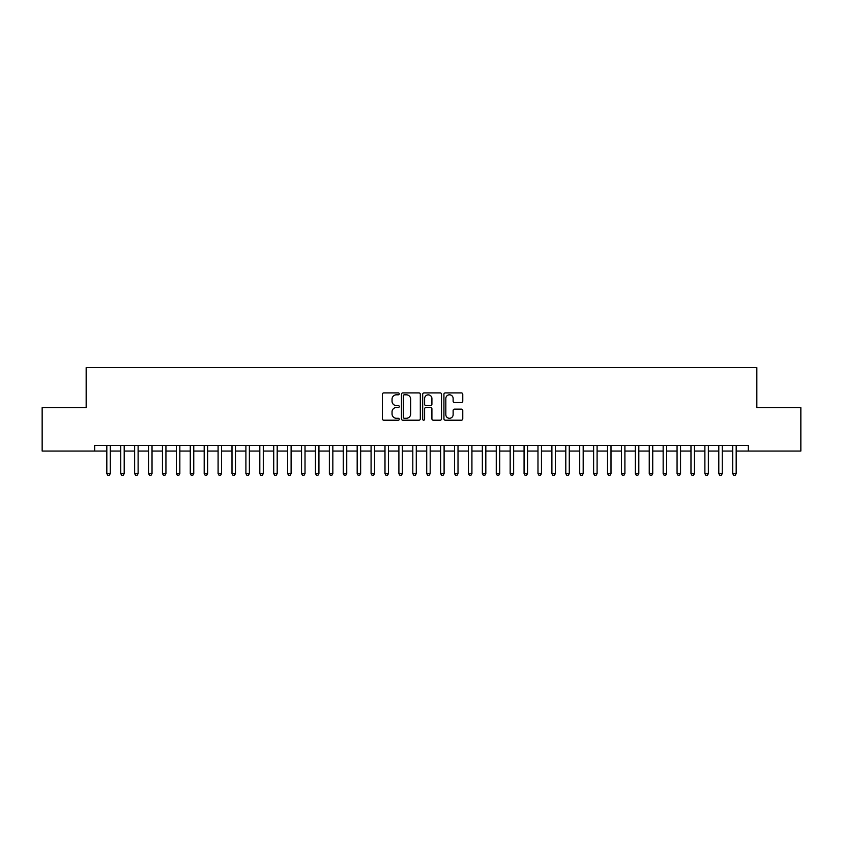 <?xml version="1.0" encoding="UTF-8"?>
<svg xmlns="http://www.w3.org/2000/svg" width="843" height="843" viewBox="0 0 843 843"><rect width="100%" height="100%" fill="white"/><g stroke="black" fill="none" stroke-linecap="round" stroke-linejoin="round"><path stroke-width="1.26" d="M399.245 393.85A0.959 0.959 0 0 0 398.296 392.901L383.786 392.901A1.37 1.37 0 0 0 382.416 394.261L382.416 418.834A1.37 1.37 0 0 0 383.786 420.204L398.296 420.204A0.959 0.959 0 0 0 399.245 419.245A0.959 0.959 0 0 0 398.296 418.286L396.41 418.286A4.373 4.373 0 0 1 392.048 413.924L392.048 411.869A4.373 4.373 0 0 1 396.41 407.506L398.296 407.506A0.959 0.959 0 0 0 399.245 406.547A0.959 0.959 0 0 0 398.296 405.588L396.41 405.588A4.373 4.373 0 0 1 392.048 401.226L392.048 399.182A4.373 4.373 0 0 1 396.41 394.809L398.296 394.809A0.959 0.959 0 0 0 399.245 393.85M461.395 402.522A1.37 1.37 0 0 0 462.765 401.152L462.765 394.261A1.37 1.37 0 0 0 461.395 392.901L445.294 392.901A1.37 1.37 0 0 0 443.924 394.261L443.924 418.834A1.37 1.37 0 0 0 445.294 420.204L461.395 420.204A1.37 1.37 0 0 0 462.765 418.834L462.765 410.509A1.37 1.37 0 0 0 461.395 409.14L454.503 409.14A1.37 1.37 0 0 0 453.134 410.509L453.134 414.64A3.657 3.657 0 0 1 449.488 418.286A3.657 3.657 0 0 1 445.831 414.64L445.831 398.454A3.657 3.657 0 0 1 449.488 394.809A3.657 3.657 0 0 1 453.134 398.454L453.134 401.152A1.37 1.37 0 0 0 454.503 402.522L461.395 402.522M736.181 451.058L748.342 451.058L748.342 445.494L94.658 445.494L94.658 451.058L106.819 451.058M748.342 451.058L800.85 451.058L800.85 407.664L756.835 407.664L756.835 367.601L86.165 367.601L86.165 407.664L42.15 407.664L42.15 451.058L94.658 451.058M420.309 394.261A1.37 1.37 0 0 0 418.939 392.901L402.828 392.901A1.37 1.37 0 0 0 401.468 394.261L401.468 418.834A1.37 1.37 0 0 0 402.828 420.204L418.939 420.204A1.37 1.37 0 0 0 420.309 418.834L420.309 394.261M424.061 392.901L440.172 392.901A1.37 1.37 0 0 1 441.532 394.261L441.532 418.834A1.37 1.37 0 0 1 440.172 420.204L433.27 420.204A1.37 1.37 0 0 1 431.911 418.834L431.911 408.866A1.37 1.37 0 0 0 430.541 407.506L425.968 407.506A1.37 1.37 0 0 0 424.609 408.866L424.609 419.245A0.959 0.959 0 0 1 423.65 420.204A0.959 0.959 0 0 1 422.691 419.245L422.691 394.261A1.37 1.37 0 0 1 424.061 392.901M110.296 451.058L120.728 451.058M124.206 451.058L134.638 451.058M138.115 451.058L148.547 451.058M152.025 451.058L162.457 451.058M165.934 451.058L176.366 451.058M179.844 451.058L190.276 451.058M193.753 451.058L204.185 451.058M207.663 451.058L218.095 451.058M221.572 451.058L231.994 451.058M235.471 451.058L245.903 451.058M249.38 451.058L259.813 451.058M263.29 451.058L273.722 451.058M277.199 451.058L287.632 451.058M291.109 451.058L301.541 451.058M305.018 451.058L315.451 451.058M318.928 451.058L329.36 451.058M332.837 451.058L343.27 451.058M346.747 451.058L357.179 451.058M360.646 451.058L371.078 451.058M374.555 451.058L384.988 451.058M388.465 451.058L398.897 451.058M402.374 451.058L412.807 451.058M416.284 451.058L426.716 451.058M430.193 451.058L440.626 451.058M444.103 451.058L454.535 451.058M458.012 451.058L468.445 451.058M471.922 451.058L482.354 451.058M485.821 451.058L496.253 451.058M499.73 451.058L510.163 451.058M513.64 451.058L524.072 451.058M527.549 451.058L537.982 451.058M541.459 451.058L551.891 451.058M555.368 451.058L565.801 451.058M569.278 451.058L579.71 451.058M583.187 451.058L593.62 451.058M597.097 451.058L607.529 451.058M611.006 451.058L621.428 451.058M624.905 451.058L635.337 451.058M638.815 451.058L649.247 451.058M652.724 451.058L663.156 451.058M666.634 451.058L677.066 451.058M680.543 451.058L690.975 451.058M694.453 451.058L704.885 451.058M708.362 451.058L718.794 451.058M722.272 451.058L732.704 451.058M404.334 394.809A0.959 0.959 0 0 0 403.375 395.767L403.375 417.338A0.959 0.959 0 0 0 404.334 418.286L406.315 418.286A4.373 4.373 0 0 0 410.678 413.924L410.678 399.182A4.373 4.373 0 0 0 406.315 394.809L404.334 394.809M431.911 398.528A3.657 3.657 0 0 0 428.255 394.872A3.657 3.657 0 0 0 424.609 398.528L424.609 404.229A1.37 1.37 0 0 0 425.968 405.588L430.541 405.588A1.37 1.37 0 0 0 431.911 404.229L431.911 398.528M106.819 473.587L110.296 473.587L109.253 475.399L107.862 475.399L106.819 473.587L106.819 445.494M110.296 445.494L110.296 473.587M120.728 473.587L124.206 473.587L123.162 475.399L121.771 475.399L120.728 473.587L120.728 445.494M124.206 445.494L124.206 473.587M134.638 473.587L138.115 473.587L137.072 475.399L135.681 475.399L134.638 473.587L134.638 445.494M138.115 445.494L138.115 473.587M148.547 473.587L152.025 473.587L150.981 475.399L149.59 475.399L148.547 473.587L148.547 445.494M152.025 445.494L152.025 473.587M162.457 473.587L165.934 473.587L164.891 475.399L163.5 475.399L162.457 473.587L162.457 445.494M165.934 445.494L165.934 473.587M176.366 473.587L179.844 473.587L178.8 475.399L177.409 475.399L176.366 473.587L176.366 445.494M179.844 445.494L179.844 473.587M190.276 473.587L193.753 473.587L192.71 475.399L191.319 475.399L190.276 473.587L190.276 445.494M193.753 445.494L193.753 473.587M204.185 473.587L207.663 473.587L206.619 475.399L205.228 475.399L204.185 473.587L204.185 445.494M207.663 445.494L207.663 473.587M218.095 473.587L221.572 473.587L220.529 475.399L219.138 475.399L218.095 473.587L218.095 445.494M221.572 445.494L221.572 473.587M231.994 473.587L235.471 473.587L234.428 475.399L233.037 475.399L231.994 473.587L231.994 445.494M235.471 445.494L235.471 473.587M245.903 473.587L249.38 473.587L248.337 475.399L246.946 475.399L245.903 473.587L245.903 445.494M249.38 445.494L249.38 473.587M259.813 473.587L263.29 473.587L262.247 475.399L260.856 475.399L259.813 473.587L259.813 445.494M263.29 445.494L263.29 473.587M273.722 473.587L277.199 473.587L276.156 475.399L274.765 475.399L273.722 473.587L273.722 445.494M277.199 445.494L277.199 473.587M287.632 473.587L291.109 473.587L290.066 475.399L288.675 475.399L287.632 473.587L287.632 445.494M291.109 445.494L291.109 473.587M301.541 473.587L305.018 473.587L303.975 475.399L302.584 475.399L301.541 473.587L301.541 445.494M305.018 445.494L305.018 473.587M315.451 473.587L318.928 473.587L317.885 475.399L316.494 475.399L315.451 473.587L315.451 445.494M318.928 445.494L318.928 473.587M329.36 473.587L332.837 473.587L331.794 475.399L330.403 475.399L329.36 473.587L329.36 445.494M332.837 445.494L332.837 473.587M343.27 473.587L346.747 473.587L345.704 475.399L344.313 475.399L343.27 473.587L343.27 445.494M346.747 445.494L346.747 473.587M357.179 473.587L360.646 473.587L359.603 475.399L358.222 475.399L357.179 473.587L357.179 445.494M360.646 445.494L360.646 473.587M371.078 473.587L374.555 473.587L373.512 475.399L372.121 475.399L371.078 473.587L371.078 445.494M374.555 445.494L374.555 473.587M384.988 473.587L388.465 473.587L387.422 475.399L386.031 475.399L384.988 473.587L384.988 445.494M388.465 445.494L388.465 473.587M398.897 473.587L402.374 473.587L401.331 475.399L399.94 475.399L398.897 473.587L398.897 445.494M402.374 445.494L402.374 473.587M412.807 473.587L416.284 473.587L415.241 475.399L413.85 475.399L412.807 473.587L412.807 445.494M416.284 445.494L416.284 473.587M426.716 473.587L430.193 473.587L429.15 475.399L427.759 475.399L426.716 473.587L426.716 445.494M430.193 445.494L430.193 473.587M440.626 473.587L444.103 473.587L443.06 475.399L441.669 475.399L440.626 473.587L440.626 445.494M444.103 445.494L444.103 473.587M454.535 473.587L458.012 473.587L456.969 475.399L455.578 475.399L454.535 473.587L454.535 445.494M458.012 445.494L458.012 473.587M468.445 473.587L471.922 473.587L470.879 475.399L469.488 475.399L468.445 473.587L468.445 445.494M471.922 445.494L471.922 473.587M482.354 473.587L485.821 473.587L484.778 475.399L483.397 475.399L482.354 473.587L482.354 445.494M485.821 445.494L485.821 473.587M496.253 473.587L499.73 473.587L498.687 475.399L497.296 475.399L496.253 473.587L496.253 445.494M499.73 445.494L499.73 473.587M510.163 473.587L513.64 473.587L512.597 475.399L511.206 475.399L510.163 473.587L510.163 445.494M513.64 445.494L513.64 473.587M524.072 473.587L527.549 473.587L526.506 475.399L525.115 475.399L524.072 473.587L524.072 445.494M527.549 445.494L527.549 473.587M537.982 473.587L541.459 473.587L540.416 475.399L539.025 475.399L537.982 473.587L537.982 445.494M541.459 445.494L541.459 473.587M551.891 473.587L555.368 473.587L554.325 475.399L552.934 475.399L551.891 473.587L551.891 445.494M555.368 445.494L555.368 473.587M565.801 473.587L569.278 473.587L568.235 475.399L566.844 475.399L565.801 473.587L565.801 445.494M569.278 445.494L569.278 473.587M579.71 473.587L583.187 473.587L582.144 475.399L580.753 475.399L579.71 473.587L579.71 445.494M583.187 445.494L583.187 473.587M593.62 473.587L597.097 473.587L596.054 475.399L594.663 475.399L593.62 473.587L593.62 445.494M597.097 445.494L597.097 473.587M607.529 473.587L611.006 473.587L609.963 475.399L608.572 475.399L607.529 473.587L607.529 445.494M611.006 445.494L611.006 473.587M621.428 473.587L624.905 473.587L623.862 475.399L622.471 475.399L621.428 473.587L621.428 445.494M624.905 445.494L624.905 473.587M635.337 473.587L638.815 473.587L637.772 475.399L636.381 475.399L635.337 473.587L635.337 445.494M638.815 445.494L638.815 473.587M649.247 473.587L652.724 473.587L651.681 475.399L650.29 475.399L649.247 473.587L649.247 445.494M652.724 445.494L652.724 473.587M663.156 473.587L666.634 473.587L665.591 475.399L664.2 475.399L663.156 473.587L663.156 445.494M666.634 445.494L666.634 473.587M677.066 473.587L680.543 473.587L679.5 475.399L678.109 475.399L677.066 473.587L677.066 445.494M680.543 445.494L680.543 473.587M690.975 473.587L694.453 473.587L693.41 475.399L692.019 475.399L690.975 473.587L690.975 445.494M694.453 445.494L694.453 473.587M704.885 473.587L708.362 473.587L707.319 475.399L705.928 475.399L704.885 473.587L704.885 445.494M708.362 445.494L708.362 473.587M718.794 473.587L722.272 473.587L721.229 475.399L719.838 475.399L718.794 473.587L718.794 445.494M722.272 445.494L722.272 473.587M732.704 473.587L736.181 473.587L735.138 475.399L733.747 475.399L732.704 473.587L732.704 445.494M736.181 445.494L736.181 473.587"/></g></svg>
